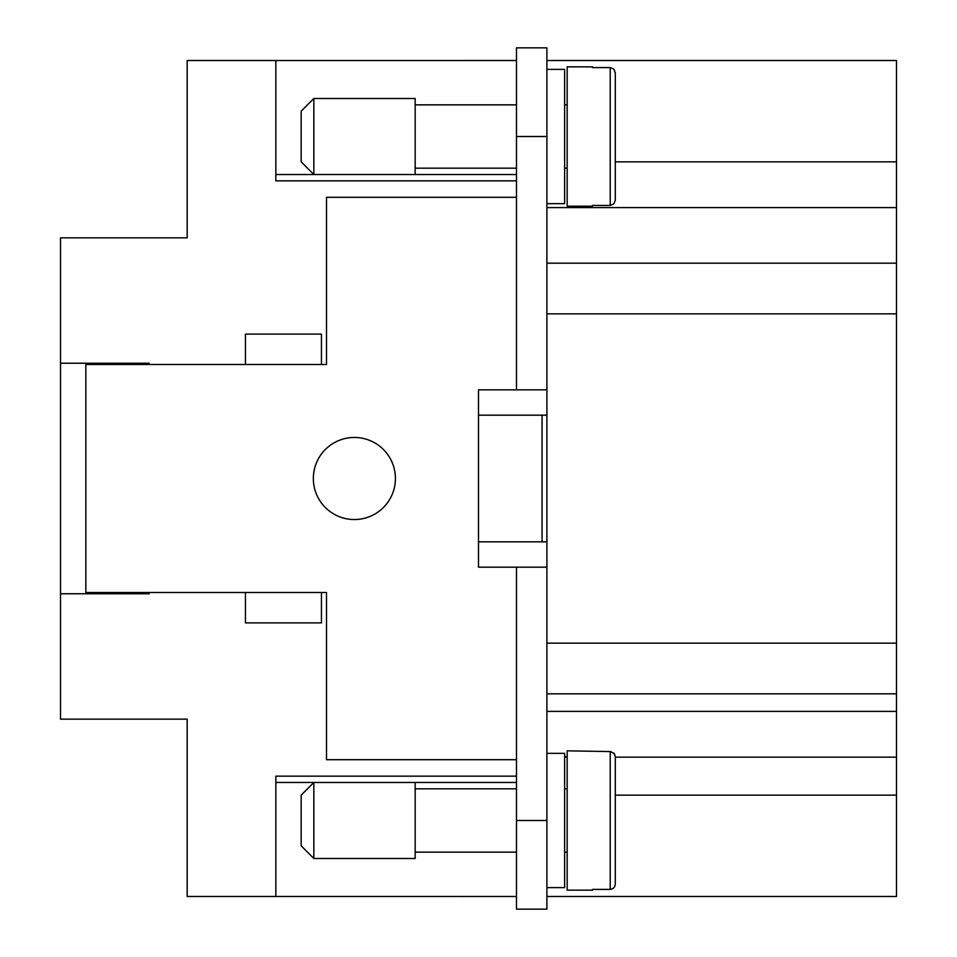 <?xml version="1.0" encoding="UTF-8"?>
<svg xmlns="http://www.w3.org/2000/svg" width="957" height="957" viewBox="0 0 957 957"><rect width="100%" height="100%" fill="white"/><g stroke="black" fill="none" stroke-linecap="round" stroke-linejoin="round"><path stroke-width="1.44" d="M354.377 519.543A41.043 41.043 0 0 1 313.334 478.5A41.043 41.043 0 0 1 354.377 437.457A41.043 41.043 0 0 1 395.408 478.5A41.043 41.043 0 0 1 354.377 519.543M313.836 174.509L313.836 98.511L415.171 98.511L415.171 174.509L313.836 174.509L301.168 161.841L301.168 111.179L313.836 98.511M516.493 104.851L415.171 104.851M516.493 168.181L415.171 168.181M567.166 104.851L564.63 104.851M567.166 168.181L564.63 168.181M546.902 203.65L564.63 203.65L564.63 69.383L546.902 69.383M615.291 146.648L615.291 200.312L613.82 203.925L610.231 205.432L610.231 67.588L592.491 67.588L592.491 66.846L592.491 67.588M615.291 200.312L615.291 72.72L613.82 69.107L610.231 67.588M592.491 206.174L592.491 205.432L592.491 206.174L567.166 206.174L567.166 66.846L592.491 66.846M301.168 845.821L313.836 858.489L313.836 782.491L301.168 795.159L301.168 845.821M313.836 782.491L415.171 782.491L415.171 858.489L313.836 858.489M567.166 820.484L567.166 890.154L592.491 890.154L592.491 889.412L610.231 889.412L613.054 888.539L614.705 886.684L615.291 884.28L615.291 756.688L614.454 753.853L610.722 751.592L567.166 750.826L567.166 820.484M546.902 753.35L564.63 753.35L564.63 887.618L546.902 887.618M613.64 752.896L615.291 756.688L615.291 820.484M546.902 896.482L896.482 896.482L896.482 60.518L546.902 60.518M615.291 795.159L896.482 795.159M615.291 161.841L896.482 161.841M149.184 363.241L149.184 364.509L149.184 363.241L60.518 363.241L60.518 719.162L187.177 719.162L187.177 896.482L275.843 896.482L275.843 776.151L516.493 776.151M149.184 593.759L149.184 592.491L149.184 593.759L60.518 593.759M516.493 180.849L275.843 180.849L275.843 60.518L187.177 60.518L187.177 237.838L60.518 237.838L60.518 363.241M564.63 756.616L567.166 756.616M567.166 757.154L564.63 757.154M615.291 757.154L896.482 757.154M546.902 136.516L516.493 136.516L516.493 47.85L546.902 47.85L546.902 909.15L516.493 909.15L516.493 567.166L478.5 567.166L478.5 541.829L546.902 541.829M546.902 693.825L896.482 693.825M546.902 263.175L896.482 263.175M615.291 830.616L615.291 884.28M615.291 72.72L615.291 126.384M592.491 205.432L610.231 205.432M321.444 364.509L245.447 364.509L245.447 334.101L321.444 334.101L321.444 364.509L326.504 364.509L326.504 197.309L516.493 197.309M245.447 592.491L321.444 592.491L321.444 622.899L245.447 622.899L245.447 592.491L85.843 592.491L85.843 593.759M85.843 363.241L85.843 364.509L245.447 364.509M516.493 759.691L326.504 759.691L326.504 592.491L321.444 592.491M516.493 896.458L275.843 896.458L516.493 896.482M275.843 782.467L516.493 782.467M275.843 174.533L516.493 174.533M516.493 60.542L275.843 60.542L516.493 60.518M116.252 593.759L116.252 592.491M116.252 364.509L116.252 363.241M546.902 415.171L478.5 415.171L478.5 541.829M542.081 541.829L542.081 415.171M516.493 136.516L516.493 389.834L478.5 389.834L478.5 415.171M85.843 592.491L85.843 364.509M546.902 567.166L516.493 567.166M546.902 389.834L516.493 389.834M610.231 751.568L610.231 889.412M546.902 711.398L896.482 711.398M546.902 643.164L896.482 643.164M546.902 313.836L896.482 313.836M546.902 207.609L896.482 207.609M546.902 820.484L516.493 820.484M516.493 788.819L415.171 788.819M567.166 852.149L564.63 852.149M516.493 852.149L415.171 852.149M567.166 788.819L564.63 788.819"/></g></svg>
